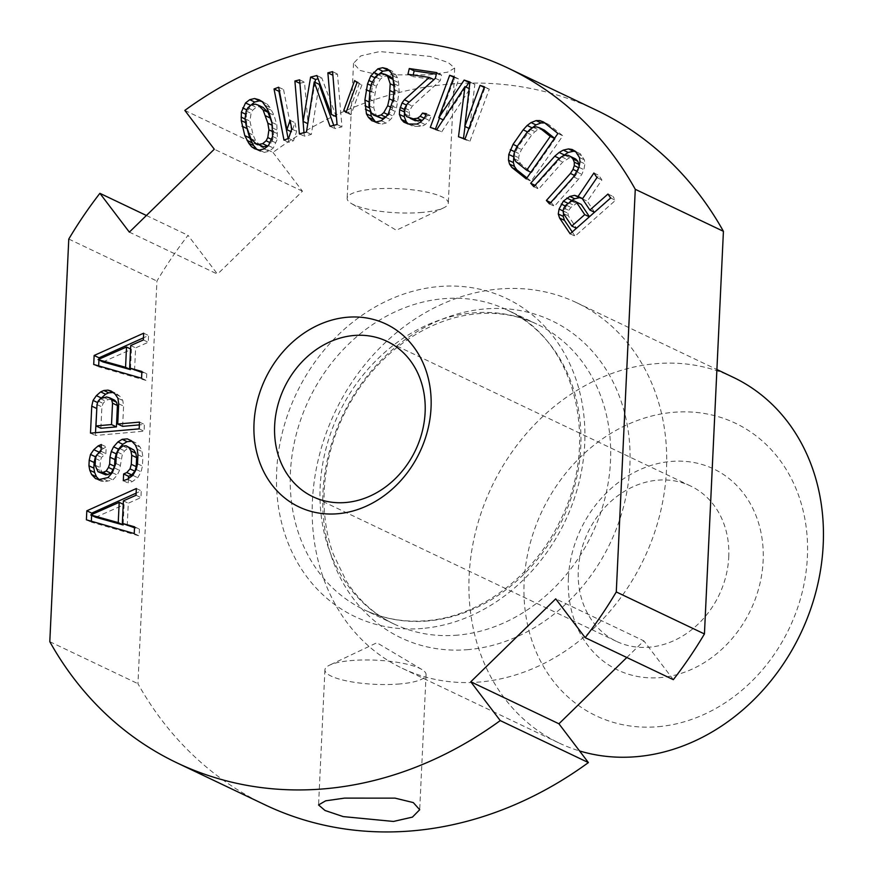 <?xml version="1.0" encoding="UTF-8"?>
<svg xmlns="http://www.w3.org/2000/svg" width="873" height="873" viewBox="0 0 873 873"><rect width="100%" height="100%" fill="white"/><g stroke="black" fill="none" stroke-linecap="round" stroke-linejoin="round"><path stroke-width="0.65" stroke-dasharray="4.37 3.27" d="M658.351 726.685A162.029 136.81 -64.5 0 0 807.383 557.083A162.029 136.81 -64.5 0 0 673.181 412.34A162.029 136.81 115.5 0 0 524.138 581.942A162.029 136.81 115.5 0 0 658.351 726.685M568.399 578.057A111.395 94.055 -64.5 0 0 660.665 677.568A111.395 94.055 -64.5 0 0 763.133 560.968A111.395 94.055 -64.5 0 0 670.857 461.457A111.395 94.055 -64.5 0 0 568.399 578.057M733.298 377.343A202.536 171.021 -64.5 0 0 655.437 363.714A202.536 171.021 115.5 0 0 475.96 530.38A202.536 171.021 115.5 0 0 559.058 743.01A202.536 171.021 115.5 0 0 579.541 750.933M402.333 668.336A202.536 171.021 115.5 0 0 480.194 681.966A202.536 171.021 -64.5 0 0 659.672 515.31A202.536 171.021 -64.5 0 0 576.573 302.669A202.536 171.021 -64.5 0 0 498.723 289.039A202.536 171.021 115.5 0 0 319.234 455.706A202.536 171.021 115.5 0 0 402.333 668.336L559.058 743.01M265.163 804.895A384.807 324.931 115.5 0 1 137.945 683.69L156.933 281.051A384.807 324.931 115.5 0 1 188.044 235.339L217.508 274.144L129.357 232.131M626.814 657.511L643.87 640.869L555.719 598.856M673.334 679.674L643.87 640.869M184.825 110.413L272.987 152.415A384.807 324.931 115.5 0 1 596.215 110.118M272.987 152.415L302.451 191.22L217.508 274.144M146.402 215.489L188.044 235.339M302.451 191.22L214.289 149.218M68.781 239.049L156.933 281.051M428.698 74.882L447.554 72.175L454.68 68.05L448.176 62.507L429.974 56.396L379.722 51.551L360.789 55.883L353.521 63.282L359.938 70.418L378.227 74.871L428.698 74.882M49.794 641.677L137.945 683.69M728.759 557.072A86.078 72.677 -64.5 0 0 690.543 485.977A86.078 72.677 -64.5 0 0 578.286 570.287A86.078 72.677 -64.5 0 0 616.491 641.382A86.078 72.677 -64.5 0 0 728.759 557.072M594.502 212.248L587.322 201.205L601.89 179.936L598.813 175.331L582.564 198.662M582.422 198.869L587.322 201.205M607.979 194.035L612.879 196.37L594.797 212.379M610.62 197.985L615.509 200.31L612.879 196.37M570.145 233.822L575.045 236.157L615.509 200.31M572.241 231.967L575.045 236.157M563.02 210.95L563.98 211.408L563.587 213.765M565.3 206.006L566.108 206.388L563.98 211.408M567.963 203.3L566.108 206.388M569.698 202.154L568.247 203.442M593.913 172.996L598.813 175.331M596.99 177.601L601.89 179.936M589.461 216.711L576.715 228.399L568.356 215.904L567.897 213.176L568.749 210.328L570.887 207.381L576.496 203.464L579.094 203.256M561.961 156.562L535.586 185.589L538.717 189.026L562.769 162.007L569.774 157.631L572.895 157.609M579.181 166.197L577.915 171.73L575.329 175.789L551.278 202.798L554.42 206.246L578.472 179.227L581.822 174.294L583.884 169.668L584.888 163.884L584.353 159.846L580.414 153.801L575.634 151.596M526.932 177.896L531.122 181.246L562.823 135.806L548.451 124.337L544.697 122.918M531.428 128.495L517.962 146.664L513.848 156.278M554.584 138.261L555.184 138.742L531.581 172.581L520.799 163.971L519.075 161.101L518.627 157.729L519.457 153.877L521.552 149.534L531.668 135.031L534.963 131.637L538.183 129.695L541.336 129.193L544.403 130.142M465.931 87.049L443.648 120.081L458.925 79.05L454.582 77.61L439.512 118.106M463.476 138.425L463.388 139.102L469.903 141.273L489.306 89.155L484.962 87.715L469.685 128.735L474.836 84.343L469.86 82.684M435.42 129.095L435.18 129.717L441.694 131.888L469.881 88.926L465.014 126.52M415.155 120.703L411.609 119.001L409.863 116.371L409.142 112.715L409.666 110.435L412.263 106.08L440.265 80.643L441.596 74.925L436.336 74.15M408.302 123.999L413.06 126.312L421.703 126.41L425.293 124.566L429.407 120.441L431.229 115.989L427.421 115.422L425.096 118.63L422.008 120.616M413.202 75.034L412.831 76.595L434.165 79.749L409.251 102.086L406.927 105.295L404.57 112.039M375.259 121.587L376.776 123.071L381.337 124.217L386.161 123.049L390.471 119.579L393.21 116.109L396.495 108.034L399.136 91.894L398.634 82.673L397.608 78.057L395.665 74.609L392.152 71.16L388.769 70.309M378.806 74.38L375.717 78.123L372.433 86.198L369.792 102.348L370.01 108.983M394.029 82.913L395.109 86.132L395.098 93.051L392.577 108.045L388.66 114.974L385.233 117.517M378.227 117.309L376.143 115.007L373.819 108.099L373.83 101.181L376.35 86.187L380.279 79.257L382.887 76.944L386.925 75.787L390.7 76.922M348.643 112.77L350.957 114.789L361.891 84.932L359.578 82.913L348.643 112.77L346.352 111.679M315.011 82.324L308.038 123.759L304.502 82.16L299.908 83.295M336.301 116.775L321.777 77.883L318.088 78.799M333.737 125.341L334.905 128.604L341.965 126.847L337.48 73.998L332.875 75.143M303.99 132.696L304.284 136.166L311.345 134.42L319.114 84.288M288.123 138.567L288.887 142.452L293.514 140.717L296.667 131.354L294.965 122.646L291.822 132.009L283.561 89.559L279.425 91.119M256.913 149.37L259.587 151.084L264.279 152.393L269.102 151.236L273.314 147.984L277.483 138.763L276.806 124.73L274.035 115.301L270.073 107.663L267.334 104.214L261.933 101.552M250.038 105.96L246.251 114.494L246.852 127.927M271.994 122.995L273.827 132.172L272.66 139.92L271.023 143.117L268.808 144.962M260.612 145.791L255.756 140.979L253.159 135.064L249.918 121.085L251.086 113.337L252.723 110.14L256.182 107.259L260.252 106.473L263.122 107.455M91.654 514.546L91.61 515.354M91.338 521.225L91.294 522.141L139.123 535.88L139.44 529.125L134.497 527.75M127.229 525.721L128.287 503.208L140.935 497.61L141.251 490.855L136.133 493.158M95.648 517.274L124.086 504.692L123.191 523.789M102.839 474.05L100.057 467.568L100.373 460.813L101.563 457.354L105.873 453.611L106.19 446.856L101.039 449.988M128.418 478.557L128.211 483.031L132.401 481.547L137.738 477.717L141.11 471.813L142.419 466.095L142.845 457.092L142.07 451.548L140.215 447.227L136.275 443.091L131.845 441.236M98.813 479.255L100.45 480.99L104.542 481.754L112.879 479.899L117.233 475.032L119.525 470.351L122.34 454.407L124.566 450.85L127.785 448.318L130.885 448.045M122.624 426.351L123.584 406.098L122.809 400.554L119.917 396.331L115.934 393.319L113.064 392.512M95.506 432.702L95.375 435.474L144.067 431.197L144.383 424.453L139.353 424.889M100.995 398.361L97.951 402.737L96.838 407.626M100.875 428.261L101.89 406.883L103.079 403.413L105.262 400.98L108.416 399.583L111.526 399.31L114.581 400.161M98.976 359.218L98.933 360.025M98.66 365.896L98.616 366.813L146.446 380.552L146.773 373.797L141.83 372.411M134.551 370.381L135.61 347.869L148.257 342.281L148.574 335.527L143.456 337.829M102.97 361.946L131.419 349.364L130.513 368.461M571.597 201.139L576.496 203.464M568.574 202.765L573.474 205.1M565.988 205.057L570.887 207.381M563.849 207.992L568.749 210.328M563.009 210.84L567.897 213.176M563.467 213.569L568.356 215.904M535.04 185.327L535.586 185.589M572.131 149.479L577.031 151.804M575.525 151.476L580.414 153.801M577.61 153.768L582.509 156.103M579.454 157.511L584.353 159.846M579.999 161.549L584.888 163.884M578.985 167.332L583.884 169.668M576.922 171.959L581.822 174.294M573.572 176.892L578.472 179.227M549.521 203.911L554.42 206.246M550.732 202.547L551.278 202.798M574.576 175.429L575.329 175.789M577.184 171.381L577.915 171.73M564.875 155.296L569.774 157.631M561.503 156.769L566.402 159.104M557.88 159.683L562.769 162.007M533.818 186.691L538.717 189.026M526.233 178.91L531.122 181.246M514.535 151.662L515.19 151.978M517.263 146.337L517.962 146.664M543.552 122.013L548.451 124.337M557.923 133.482L562.823 135.806M530.882 172.243L531.581 172.581M515.899 161.647L520.799 163.971M554.486 138.414L555.184 138.742M536.437 126.869L541.336 129.193M533.283 127.36L538.183 129.695M530.064 129.313L534.963 131.637M526.768 132.696L531.668 135.031M516.652 147.199L521.552 149.534M514.557 151.542L519.457 153.877M513.728 155.394L518.627 157.729M514.175 158.766L519.075 161.101M454.025 76.715L458.925 79.05M469.936 82.007L474.836 84.343M468.932 128.375L469.685 128.735M484.209 87.355L484.962 87.715M484.406 86.82L489.306 89.155M465.003 138.938L469.903 141.273M458.489 136.777L463.388 139.102M469.172 88.588L469.881 88.926M436.795 129.553L441.694 131.888M430.291 127.393L435.18 129.717M453.829 77.25L454.582 77.61M435.365 78.308L440.265 80.643M436.696 72.59L441.596 74.925M407.364 103.745L412.263 106.08M404.777 108.099L409.666 110.435M404.243 110.38L409.142 112.715M404.963 114.036L409.863 116.371M406.72 116.666L411.609 119.001M424.343 118.27L425.096 118.63M425.904 114.701L427.421 115.422M426.33 113.654L431.229 115.989M424.507 118.117L429.407 120.441M420.393 122.242L425.293 124.566M416.814 124.075L421.703 126.41M411.205 124.424L416.105 126.76M408.16 123.977L413.06 126.312M403.861 122.155L408.76 124.49M404.461 109.452L405.105 109.758M407.942 74.26L412.831 76.595M393.036 99.937L397.935 102.272M394.236 89.559L399.136 91.894M391.595 105.698L396.495 108.034M390.417 109.169L395.305 111.493M388.31 113.785L393.21 116.109M385.571 117.244L390.471 119.579M381.261 120.714L386.161 123.049M376.438 121.882L381.337 124.217M371.876 120.747L376.776 123.071M368.93 101.934L369.792 102.348M369.792 91.403L370.992 91.971M371.069 85.543L372.433 86.198M372.411 82.16L373.622 82.739M374.921 77.741L375.717 78.123M387.252 68.825L392.152 71.16M390.766 72.273L395.665 74.609M392.708 75.722L397.608 78.057M393.745 80.338L398.634 82.673M394.127 83.797L399.016 86.121M392.894 100.526L394.159 101.126M391.039 107.314L392.577 108.045M393.898 92.483L395.098 93.051M394.159 85.685L395.109 86.132M382.025 73.452L386.925 75.787M377.987 74.62L382.887 76.944M375.379 76.933L380.279 79.257M371.451 83.852L376.35 86.187M369.868 90.781L374.768 93.105M368.941 98.845L373.83 101.181M368.919 105.764L373.819 108.099M371.243 112.672L376.143 115.007M387.721 114.527L388.66 114.974M346.057 112.453L350.957 114.789M354.678 80.578L359.578 82.913M356.992 82.597L361.891 84.932M299.614 79.825L304.502 82.16M316.877 75.547L321.777 77.883M332.58 71.662L337.48 73.998M337.065 124.523L341.965 126.847M330.005 126.269L334.905 128.604M306.456 132.085L311.345 134.42M299.384 133.842L304.284 136.166M283.987 140.117L288.887 142.452M278.662 87.224L283.561 89.559M290.905 131.572L291.822 132.009M290.076 120.321L294.965 122.646M291.768 129.029L296.667 131.354M288.614 138.381L293.514 140.717M271.907 122.395L276.806 124.73M269.146 112.977L274.035 115.301M272.692 127.993L277.592 130.328M272.867 131.507L277.767 133.842M272.594 136.428L277.483 138.763M271.252 140.673L276.152 143.008M268.415 145.649L273.314 147.984M264.203 148.901L269.102 151.236M259.379 150.058L264.279 152.393M254.687 148.748L259.587 151.084M245.051 118.979L245.979 119.415M245.695 114.232L246.251 114.494M246.775 109.856L247.594 110.249M259.259 99.838L264.159 102.174M262.435 101.879L267.334 104.214M265.174 105.327L270.073 107.663M266.854 108.099L271.743 110.435M272.856 131.703L273.827 132.172M255.353 104.138L260.252 106.473M251.282 104.924L256.182 107.259M247.823 107.805L252.723 110.14M246.186 111.002L251.086 113.337M245.018 118.75L249.918 121.085M246.11 125.406L251.009 127.742M248.259 132.729L253.159 135.064M250.867 138.643L255.756 140.979M270.106 142.681L271.023 143.117M271.645 139.429L272.66 139.92M86.394 519.806L91.294 522.141M136.352 488.52L141.251 490.855M136.035 495.275L140.935 497.61M123.388 500.873L128.287 503.208M134.551 526.79L139.44 529.125M134.224 533.545L139.123 535.88M123.224 504.278L124.086 504.692M100.973 451.276L105.873 453.611M101.29 444.521L106.19 446.856M98.845 452.585L103.745 454.92M96.674 455.019L101.563 457.354M95.473 458.489L100.373 460.813M95.157 465.233L100.057 467.568M96.03 468.528L100.93 470.853M131.441 440.821L132.238 441.203M131.387 440.756L136.275 443.091M135.315 444.903L140.215 447.227M137.17 449.224L142.07 451.548M137.945 454.757L142.845 457.092M137.519 463.759L142.419 466.095M136.221 469.478L141.11 471.813M132.849 475.381L137.738 477.717M127.502 479.212L132.401 481.547M123.311 480.696L128.211 483.031M122.886 445.994L127.785 448.318M119.666 448.515L124.566 450.85M117.44 452.072L122.34 454.407M116.196 456.666L121.085 459.002M115.869 463.421L120.769 465.756M114.625 468.015L119.525 470.351M112.344 472.697L117.233 475.032M107.99 477.564L112.879 479.899M103.789 479.048L108.689 481.383M99.642 479.419L104.542 481.754M95.561 478.655L100.45 480.99M101.159 447.358L103.025 448.253M111.035 390.984L115.934 393.319M115.018 393.996L119.917 396.331M117.92 398.23L122.809 400.554M118.684 403.763L123.584 406.098M139.484 422.117L144.383 424.453M139.167 428.872L144.067 431.197M90.486 433.139L95.375 435.474M106.626 396.975L111.526 399.31M103.516 397.248L108.416 399.583M100.362 398.645L105.262 400.98M98.18 401.078L103.079 403.413M96.99 404.548L101.89 406.883M93.717 364.478L98.616 366.813M143.674 333.191L148.574 335.527M143.358 339.946L148.257 342.281M130.721 345.544L135.61 347.869M141.873 371.462L146.773 373.797M141.557 378.216L146.446 380.552M130.557 348.949L131.419 349.364M422.216 212.412A50.634 12.08 2.7 0 1 351.339 203.496A50.634 12.08 2.7 0 1 347.148 198.357A50.634 12.08 2.7 0 1 373.24 189.07A50.634 12.08 2.7 0 1 448.307 203.125A50.634 12.08 2.7 0 1 443.659 207.85A50.634 12.08 2.7 0 1 422.216 212.412M399.976 683.93A50.634 12.08 2.7 0 1 324.92 669.875A50.634 12.08 2.7 0 1 329.568 665.15A50.634 12.08 2.7 0 1 351.001 660.588A50.634 12.08 2.7 0 1 421.877 669.504A50.634 12.08 2.7 0 1 426.068 674.643A50.634 12.08 2.7 0 1 399.976 683.93M468.386 649.599A175.571 148.246 115.5 0 1 322.955 492.765A175.571 148.246 115.5 0 1 484.45 308.987A175.571 148.246 115.5 0 1 629.87 465.822A175.571 148.246 115.5 0 1 468.386 649.599M457.736 635.118A166.077 140.237 115.5 0 1 393.898 623.933A166.077 140.237 115.5 0 1 325.76 449.573A166.077 140.237 115.5 0 1 472.937 312.905A166.077 140.237 115.5 0 1 536.775 324.09A166.077 140.237 115.5 0 1 604.913 498.45A166.077 140.237 115.5 0 1 457.736 635.118M427.988 620.943A166.077 140.237 115.5 0 1 364.15 609.758A166.077 140.237 115.5 0 1 296.002 435.398A166.077 140.237 115.5 0 1 443.178 298.73A166.077 140.237 115.5 0 1 507.027 309.915A166.077 140.237 115.5 0 1 575.165 484.275A166.077 140.237 115.5 0 1 427.988 620.943M422.63 628.429A176.204 148.781 115.5 0 1 276.676 471.027A176.204 148.781 115.5 0 1 438.748 286.573A176.204 148.781 115.5 0 1 584.703 443.986A176.204 148.781 115.5 0 1 422.63 628.429M576.573 302.669L716.908 369.541M393.898 623.933C374.528 614.679 358.617 600.318 346.188 580.861L333.082 553.7C328.117 539.765 325.192 524.869 324.287 509.014C322.704 477.978 328.783 447.467 342.532 417.48C357.232 386.455 377.638 361.411 403.752 342.358C427.388 325.553 451.887 316.015 477.247 313.756C498.712 311.977 518.551 315.426 536.775 324.09L507.027 309.915C574.15 339.073 601.082 439.763 560.542 519.926C534.221 576.18 479.724 616.72 426.635 620.67C404.319 622.547 383.487 618.902 364.15 609.758L393.898 623.933M690.543 485.977L386.903 341.288M616.491 641.382L312.85 496.704M353.521 63.282L347.148 198.357M443.659 207.85L396.342 230.254L351.339 203.496M454.68 68.05L448.307 203.125M324.92 669.875L318.558 804.808M421.877 669.504L376.885 642.746L329.568 665.15M426.068 674.643L419.706 809.511"/><path stroke-width="1.31" d="M579.541 750.933A202.536 171.021 115.5 0 0 636.908 756.64A202.536 171.021 -64.5 0 0 816.397 589.984A202.536 171.021 -64.5 0 0 733.298 377.343L716.908 369.541M588.391 762.587A384.807 324.931 115.5 0 1 265.163 804.895L177.012 762.882A384.807 324.931 -64.5 0 0 500.24 720.585L588.391 762.587L558.927 723.782L626.814 657.511M704.435 633.951A384.807 324.931 115.5 0 1 673.334 679.674L585.183 637.661A384.807 324.931 -64.5 0 0 616.283 591.949L704.435 633.951L723.422 231.323A384.807 324.931 115.5 0 0 596.215 110.118L508.064 68.105A384.807 324.931 -64.5 0 0 184.825 110.413L214.289 149.218L129.357 232.131L99.893 193.326L146.402 215.489M99.893 193.326A384.807 324.931 -64.5 0 0 68.781 239.049L49.794 641.677A384.807 324.931 -64.5 0 0 177.012 762.882M616.283 591.949L635.271 189.31A384.807 324.931 -64.5 0 0 508.064 68.105M635.271 189.31L723.422 231.323M344.519 798.118L395 798.129L413.278 802.582L419.706 809.718L412.427 817.117L393.494 821.449L343.242 816.604L325.04 810.493L318.536 804.95L325.662 800.825L344.519 798.118M585.183 637.661L555.719 598.856L470.776 681.78L500.24 720.585M254.021 423.263A101.268 85.51 -64.5 0 0 337.906 513.728A101.268 85.51 -64.5 0 0 431.044 407.724A101.268 85.51 -64.5 0 0 347.17 317.27A101.268 85.51 -64.5 0 0 254.021 423.263M589.897 210.055L582.422 198.869L596.99 177.601L593.913 172.996L578.068 196.458L574.587 195.345L569.818 196.425L563.358 201.106L559.08 209.073L558.262 213.994L559.593 218.043L570.145 233.822L610.62 197.985L607.979 194.035L589.897 210.055L594.502 212.248M554.737 156.234L530.686 183.254L533.818 186.691L557.88 159.683L561.503 156.769L564.875 155.296L567.996 155.274L570.866 156.703L572.961 158.995L574.281 162.16L574.292 165.63L573.015 169.395L570.429 173.454L546.378 200.474L549.521 203.911L573.572 176.892L578.985 167.332L579.999 161.549L579.454 157.511L575.525 151.476L572.131 149.479L568.487 148.923L563.292 150.112L559.135 152.448L554.737 156.234L559.397 158.46M511.851 167.441L526.233 178.91L557.923 133.482L543.552 122.013L539.885 120.583L536.142 120.605L531.046 122.569L527.15 125.472L523.178 129.826L513.062 144.329L508.784 154.466L508.49 160.239L509.537 164.091L511.851 167.441L516.751 169.777L526.932 177.896M438.759 117.746L454.025 76.715L449.693 75.274L430.291 127.393L436.795 129.553L464.982 86.591L458.489 136.777L465.003 138.938L484.406 86.82L480.063 85.379L464.785 126.41L469.936 82.007L464.152 80.087L438.759 117.746L443.168 119.841M435.365 78.308L436.696 72.59L409.273 68.541L407.942 74.26L429.265 77.413L404.352 99.751L402.027 102.959L399.67 109.714L399.365 114.396L401.34 119.426L403.861 122.155L408.16 123.977L416.814 124.075L420.393 122.242L424.507 118.117L426.33 113.654L422.521 113.086L420.197 116.295L417.381 118.248L413.3 118.826L406.72 116.666L404.963 114.036L404.243 110.38L404.777 108.099L407.364 103.745L435.365 78.308M393.036 99.937L394.236 89.559L392.708 75.722L390.766 72.273L387.252 68.825L382.701 67.69L377.867 68.847L370.818 75.787L367.544 83.863L364.892 100.013L366.42 113.839L368.373 117.298L371.876 120.747L376.438 121.882L381.261 120.714L385.571 117.244L388.31 113.785L393.036 99.937M343.755 110.435L346.057 112.453L356.992 82.597L354.678 80.578L343.755 110.435L346.352 111.679M303.138 121.423L299.614 79.825L294.899 80.993L299.384 133.842L306.456 132.085L314.215 81.953L330.005 126.269L337.065 124.523L332.58 71.662L327.866 72.83L331.402 114.439L316.877 75.547L310.602 77.108L303.138 121.423L307.765 123.628M274.035 88.97L283.987 140.117L288.614 138.381L291.768 129.029L290.076 120.321L286.922 129.673L278.662 87.224L274.035 88.97L278.934 91.305L288.123 138.567M271.907 122.395L269.146 112.977L266.854 108.099L262.435 101.879L259.259 99.838L254.567 98.529L249.743 99.686L245.531 102.938L241.363 112.159L241.254 120.594L244.811 135.621L248.772 143.259L251.511 146.708L254.687 148.748L259.379 150.058L264.203 148.901L268.415 145.649L272.594 136.428L271.907 122.395M86.82 510.803L86.394 519.806L134.224 533.545L134.551 526.79L122.329 523.385L123.388 500.873L136.035 495.275L136.352 488.52L86.82 510.803L91.72 513.138L91.654 514.546M100.973 451.276L101.29 444.521L98.136 445.917L93.826 449.66L90.508 454.44L89.21 460.158L88.937 465.778L89.766 470.198L91.621 474.519L95.561 478.655L99.642 479.419L107.99 477.564L112.344 472.697L115.869 463.421L116.196 456.666L117.44 452.072L119.666 448.515L122.886 445.994L125.996 445.721L128.997 447.696L130.906 450.894L131.725 455.302L131.299 464.305L130.055 468.899L126.792 472.544L123.628 473.952L123.311 480.696L127.502 479.212L132.849 475.381L136.221 469.478L137.519 463.759L137.945 454.757L137.17 449.224L135.315 444.903L131.387 440.756L127.349 438.868L122.165 439.326L117.92 441.945L113.566 446.812L111.275 451.494L109.976 457.212L109.66 463.967L108.459 467.437L106.233 470.994L103.069 472.391L97.951 471.715L95.157 465.233L95.473 458.489L96.674 455.019L100.973 451.276M103.843 390.493L100.679 391.89L96.379 395.633L93.062 400.412L91.752 406.131L90.486 433.139L139.167 428.872L139.484 422.117L117.735 424.027L118.684 403.763L117.92 398.23L115.018 393.996L111.035 390.984L107.979 390.133L103.843 390.493L108.732 392.828L105.578 394.225L100.995 398.361M94.142 355.475L93.717 364.478L141.557 378.216L141.873 371.462L129.651 368.046L130.721 345.544L143.358 339.946L143.674 333.191L94.142 355.475L99.042 357.81L98.976 359.218M576.376 202.132L584.724 214.627L571.815 226.063L563.467 213.569L563.009 210.84L563.849 207.992L565.988 205.057L571.597 201.139L574.194 200.921L581.276 204.468L589.461 216.711M526.681 170.246L515.899 161.647L514.175 158.766L513.728 155.394L514.557 151.542L516.652 147.199L526.768 132.696L530.064 129.313L533.283 127.36L536.437 126.869L539.503 127.807L550.285 136.406L526.681 170.246L530.882 172.243M389.26 98.791L387.688 105.709L383.76 112.639L381.141 114.952L377.103 116.12L373.328 114.974L371.243 112.672L368.919 105.764L369.868 90.781L371.451 83.852L375.379 76.933L377.987 74.62L382.025 73.452L385.811 74.598L387.885 76.889L390.209 83.808L389.26 98.791L392.894 100.526M267.836 123.18L268.928 129.837L267.771 137.585L266.123 140.782L262.664 143.663L258.594 144.449L255.724 143.456L250.867 138.643L246.11 125.406L245.018 118.75L246.186 111.002L247.823 107.805L251.282 104.924L255.353 104.138L258.233 105.131L263.089 109.943L267.836 123.18L272.321 125.319M90.748 514.95L119.197 502.357L118.237 522.621L90.748 514.95L95.648 517.274L123.137 524.957L123.191 523.789M112.53 403.184L111.515 424.573L95.975 425.937L96.99 404.548L98.18 401.078L100.362 398.645L106.626 396.975L109.682 397.826L111.646 399.899L112.53 403.184L117.418 405.519L116.415 426.897L100.875 428.261L95.975 425.937M98.071 359.611L126.52 347.028L125.559 367.293L98.071 359.611L102.97 361.946L130.459 369.628L130.513 368.461M274.646 425.598A86.078 72.677 -64.5 0 0 312.85 496.704A86.078 72.677 -64.5 0 0 425.118 412.394A86.078 72.677 115.5 0 0 386.903 341.288A86.078 72.677 115.5 0 0 274.646 425.598M558.927 723.782L470.776 681.78M559.593 218.043L564.493 220.378L572.241 231.967M558.262 213.994L563.161 216.329L564.493 220.378M559.08 209.073L563.02 210.95M563.587 213.765L563.161 216.329M561.208 204.053L565.3 206.006M563.358 201.106L567.963 203.3M566.795 198.062L571.695 200.386L569.698 202.154M569.818 196.425L574.718 198.76L571.695 200.386M574.587 195.345L579.486 197.68L574.718 198.76M578.068 196.458L582.597 198.618M582.564 198.662L579.486 197.68M574.194 200.921L581.276 204.468M575.634 151.596L573.386 151.258L568.192 152.448L561.961 156.562M567.996 155.274L575.765 159.039L577.861 161.33L579.181 166.197M513.848 156.278L513.389 162.574L514.426 166.416L516.751 169.777M544.697 122.918L541.031 122.94L535.946 124.894L531.428 128.495M539.503 127.807L544.403 130.142L554.584 138.261M469.86 82.684L469.052 82.422L465.931 87.049M465.014 126.52L463.476 138.425M439.512 118.106L435.42 129.095M422.008 120.616L415.155 120.703L410.255 118.368M399.67 109.714L404.57 112.039L404.264 116.731L406.24 121.751L408.302 123.999M436.336 74.15L414.173 70.877L413.202 75.034M370.01 108.983L371.32 116.174L375.259 121.587M388.769 70.309L382.767 71.182L378.806 74.38M385.811 74.598L390.7 76.922L392.785 79.225L394.029 82.913M385.233 117.517L382.003 118.455L373.328 114.974M318.088 78.799L315.502 79.443L315.011 82.324M332.875 75.143L336.301 116.775L331.402 114.439M314.215 81.953L319.114 84.288L333.737 125.341M299.908 83.295L303.99 132.696M246.852 127.927L249.7 137.945L253.672 145.595L256.913 149.37M261.933 101.552L259.467 100.864L254.643 102.021L250.038 105.96M258.233 105.131L263.122 107.455L267.989 112.279L271.994 122.995M268.808 144.962L267.564 145.998L263.493 146.784L255.724 143.456M91.61 515.354L91.338 521.225M136.133 493.158L91.72 513.138M134.497 527.75L122.329 523.385M131.845 441.236L127.065 441.662L122.809 444.281L118.455 449.137L116.174 453.829L114.876 459.547L114.559 466.302L111.133 473.319L105.895 474.901L97.951 471.715M125.996 445.721L133.885 450.031L135.806 453.229L136.625 457.638L136.199 466.64L134.955 471.234L131.681 474.879L128.527 476.276L128.418 478.557M101.039 449.988L95.408 456.765L94.109 462.494L93.837 468.114L94.666 472.533L96.521 476.844L98.813 479.255M113.064 392.512L108.732 392.828M139.353 424.889L122.624 426.351L117.735 424.027M96.838 407.626L95.506 432.702M109.682 397.826L114.581 400.161L116.546 402.235L117.418 405.519M98.933 360.025L98.66 365.896M143.456 337.829L99.042 357.81M141.83 372.411L129.651 368.046M584.724 214.627L589.34 216.82M571.815 226.063L576.42 228.257M530.686 183.254L535.04 185.327M559.135 152.448L564.034 154.783M563.292 150.112L568.192 152.448M568.487 148.923L573.386 151.258M546.378 200.474L550.732 202.547M570.429 173.454L574.576 175.429M573.015 169.395L577.184 171.381M574.292 165.63L578.788 167.769M574.281 162.16L579.17 164.495M572.961 158.995L577.861 161.33M570.866 156.703L575.765 159.039M509.537 164.091L514.426 166.416M508.49 160.239L513.389 162.574M508.784 154.466L513.684 156.802M510.29 149.643L514.535 151.662M513.062 144.329L517.263 146.337M523.178 129.826L527.543 131.91M527.15 125.472L532.05 127.807M531.046 122.569L535.946 124.894M536.142 120.605L541.031 122.94M539.885 120.583L544.566 122.82M550.285 136.406L554.486 138.414M464.152 80.087L469.052 82.422M464.785 126.41L468.932 128.375M480.063 85.379L484.209 87.355M464.982 86.591L469.172 88.588M449.693 75.274L453.829 77.25M413.3 118.826L418.2 121.161M417.381 118.248L422.117 120.496M420.197 116.295L424.343 118.27M422.521 113.086L425.904 114.701M401.34 119.426L406.24 121.751M399.365 114.396L404.264 116.731M400.205 107.423L404.461 109.452M402.027 102.959L406.545 105.109M404.352 99.751L409.208 102.065M429.265 77.413L433.914 79.629M409.273 68.541L414.173 70.877M368.373 117.298L373.273 119.623M366.42 113.839L371.32 116.174M365.394 109.234L370.294 111.569M365.012 105.775L369.672 108.001M364.892 100.013L368.93 101.934M366.093 89.635L369.792 91.403M367.544 83.863L371.069 85.543M368.722 80.403L372.411 82.16M370.818 75.787L374.921 77.741M373.568 72.317L378.227 74.543M377.867 68.847L382.767 71.182M382.701 67.69L387.59 70.015M387.688 105.709L391.039 107.314M390.198 90.716L393.898 92.483M390.209 83.808L394.159 85.685M387.885 76.889L392.785 79.225M377.103 116.12L382.003 118.455M381.141 114.952L385.68 117.113M383.76 112.639L387.721 114.527M310.602 77.108L315.502 79.443M327.866 72.83L332.766 75.165M294.899 80.993L299.799 83.317M286.922 129.673L290.905 131.572M251.511 146.708L256.411 149.043M248.772 143.259L253.672 145.595M247.103 140.488L251.991 142.812M244.811 135.621L249.7 137.945M242.039 126.192L246.939 128.527M241.254 120.594L245.662 122.689M241.079 117.08L245.051 118.979M241.363 112.159L245.695 114.232M242.694 107.914L246.775 109.856M245.531 102.938L250.431 105.273M249.743 99.686L254.643 102.021M254.567 98.529L259.467 100.864M268.928 129.837L272.856 131.703M265.687 115.858L270.586 118.193M263.089 109.943L267.989 112.279M258.594 144.449L263.493 146.784M262.664 143.663L267.564 145.998M266.123 140.782L270.106 142.681M267.771 137.585L271.645 139.429M119.197 502.357L123.224 504.278M118.237 522.621L123.137 524.957M100.995 472.566L105.895 474.901M103.069 472.391L107.968 474.726M106.233 470.994L111.133 473.319M108.459 467.437L113.359 469.761M109.66 463.967L114.559 466.302M109.976 457.212L114.876 459.547M111.275 451.494L116.174 453.829M113.566 446.812L118.455 449.137M117.92 441.945L122.809 444.281M122.165 439.326L127.065 441.662M127.349 438.868L131.441 440.821M123.628 473.952L128.527 476.276M126.792 472.544L131.681 474.879M130.055 468.899L134.955 471.234M131.299 464.305L136.199 466.64M131.725 455.302L136.625 457.638M130.906 450.894L135.806 453.229M128.997 447.696L133.885 450.031M91.621 474.519L96.521 476.844M89.766 470.198L94.666 472.533M88.937 465.778L93.837 468.114M89.21 460.158L94.109 462.494M90.508 454.44L95.408 456.765M93.826 449.66L98.725 451.996M98.136 445.917L101.159 447.358M100.679 391.89L105.578 394.225M107.979 390.133L112.879 392.468M91.752 406.131L96.652 408.466M93.062 400.412L97.656 402.606M96.379 395.633L101.279 397.968M111.515 424.573L116.415 426.897M111.646 399.899L116.546 402.235M126.52 347.028L130.557 348.949M125.559 367.293L130.459 369.628"/></g></svg>

